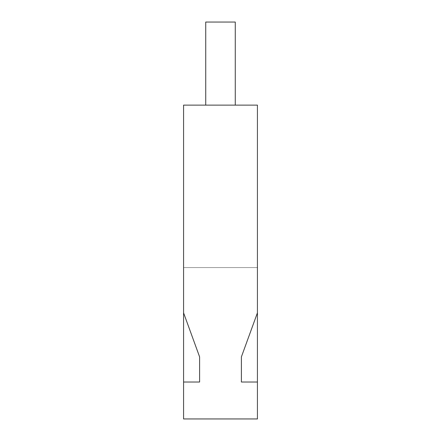 <?xml version="1.0" encoding="UTF-8"?>
<svg xmlns="http://www.w3.org/2000/svg" width="441" height="441" viewBox="0 0 441 441"><rect width="100%" height="100%" fill="white"/><g stroke="black" fill="none" stroke-linecap="round" stroke-linejoin="round"><path stroke-width="0.33" stroke-dasharray="2.21 1.65" d="M257.423 382.027L241.398 382.027L257.423 382.027L257.423 418.95L183.577 418.95L183.577 312.851L199.602 356.874L199.602 382.027L183.577 382.027L199.602 382.027L199.602 356.874L183.577 312.851L183.577 105.123L257.423 105.123L257.423 312.851L241.398 356.874L241.398 382.027L241.398 356.874L257.423 312.851L257.423 382.027L241.398 382.027L241.398 356.874L257.423 312.851M257.423 267.577L257.423 105.123L257.423 267.577L183.577 267.577L183.577 105.123L257.423 105.123L183.577 105.123L183.577 267.577L257.423 267.577M205.732 22.05L235.268 22.05L235.268 105.123L235.268 22.05L205.732 22.05L205.732 105.123L235.268 105.123L205.732 105.123L205.732 22.05L205.732 105.123L235.268 105.123L235.268 22.05L205.732 22.05M235.268 105.123L205.732 105.123M183.577 382.027L199.602 382.027L199.602 356.874L183.577 312.851"/><path stroke-width="0.66" d="M257.423 382.027L257.423 418.95L183.577 418.95L183.577 382.027L199.602 382.027L199.602 356.874L183.577 312.851L183.577 105.123L257.423 105.123L257.423 382.027L241.398 382.027L241.398 356.874L257.423 312.851M183.577 312.851L183.577 382.027M235.268 105.123L235.268 22.05L205.732 22.05L205.732 105.123"/></g></svg>
